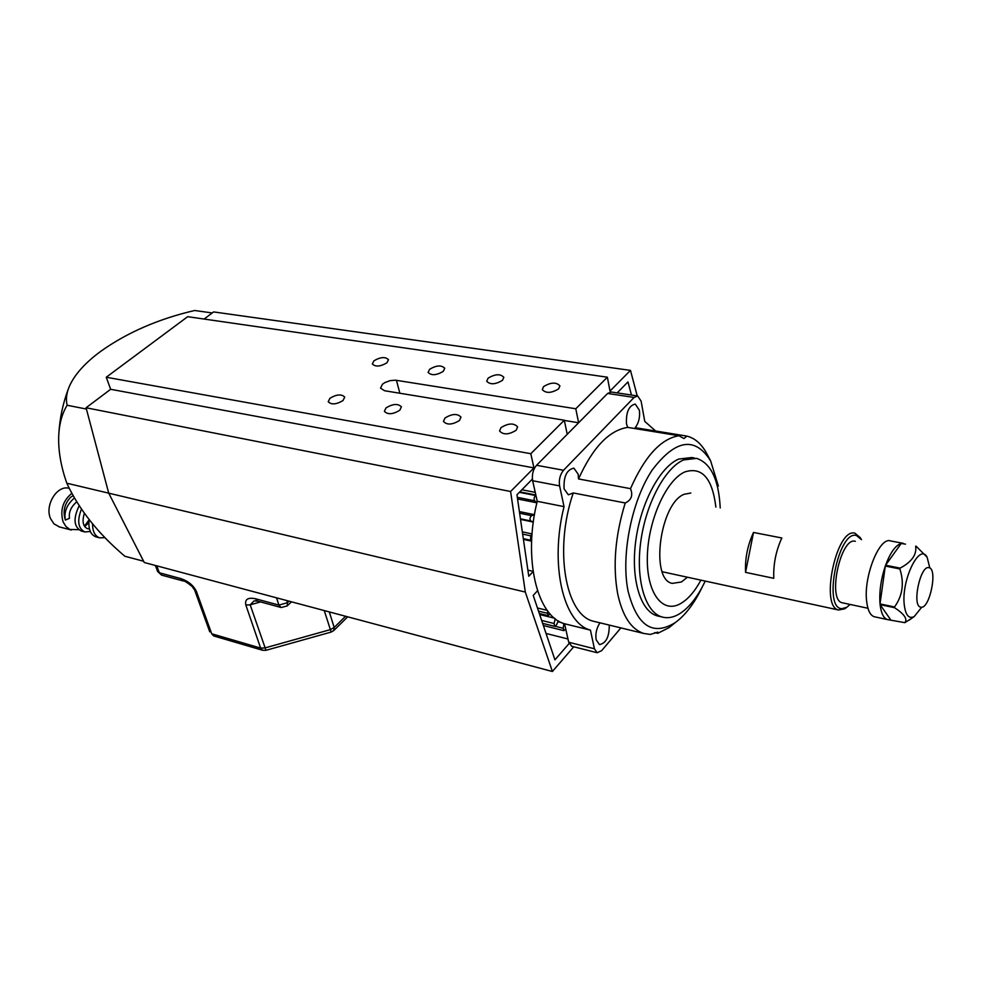 <?xml version="1.0" encoding="UTF-8"?>
<svg xmlns="http://www.w3.org/2000/svg" width="982" height="982" viewBox="0 0 982 982"><rect width="100%" height="100%" fill="white"/><g stroke="black" fill="none" stroke-linecap="round" stroke-linejoin="round"><path stroke-width="1.47" d="M459.466 420.492L460.975 417.129C457.465 413.373 452.137 413.668 444.981 418.013L443.447 421.425C446.982 425.169 452.321 424.862 459.466 420.492M386.933 362.8L388.479 359.682C385.361 356.589 380.513 356.969 373.909 360.824L372.338 363.966C375.468 367.059 380.329 366.667 386.933 362.8M343.037 400.521L344.719 397.096C341.552 393.905 336.63 394.298 329.927 398.275L328.221 401.748C331.4 404.928 336.335 404.523 343.037 400.521M516.201 430.226L517.612 426.912C513.93 422.849 508.394 423.082 501.004 427.624L499.568 430.988C503.275 435.038 508.811 434.781 516.201 430.226M558.635 388.872L559.936 385.889C556.303 381.986 550.865 382.219 543.598 386.589L542.285 389.596C545.931 393.5 551.381 393.254 558.635 388.872M399.784 410.255L401.38 406.855C398.054 403.393 392.923 403.737 386.012 407.898L384.392 411.348C387.73 414.797 392.861 414.441 399.784 410.255M443.275 371.356L444.748 368.275C441.47 364.923 436.425 365.255 429.613 369.281L428.115 372.399C431.417 375.738 436.462 375.394 443.275 371.356M502.465 380.341L503.84 377.309C500.39 373.676 495.137 373.958 488.103 378.156L486.691 381.237C490.165 384.858 495.419 384.551 502.465 380.341M637.22 395.893L630.481 370.386L609.994 391.082L607.379 377.211L575.783 408.77L395.5 380.181L390.136 380.635L384.895 382.563L382.477 384.195L380.562 388.148L384.527 390.726L564.306 420.235L530.808 453.709L533.962 467.911L510.603 491.503L525.309 592.06L552.4 671.504L573.77 646.782M564.306 420.235L567.228 434.302L578.619 422.776L575.783 408.77M631.475 395.034L627.977 381.912L617.175 392.898M537.498 590.759L533.226 595.423L554.928 659.83L569.081 643.541M550.215 614.069L547.956 615.616L547.588 610.878M558.365 620.906L556.389 625.068L554.744 626.356L554.093 623.509L555.223 618.746M565.73 628.946L563.938 630.665L563.214 628.284L563.901 623.533M531.618 541.07L530.501 540.198L530.759 535.828L532.023 534.245M532.379 479.093L516.949 494.793L528.77 576.262L533.091 571.61M536.909 502.71L534.638 500.783C533.631 498.5 534.073 496.769 535.951 495.591L535.963 495.591M533.324 522.019L530.783 520.976C529.519 519.171 529.789 517.404 531.606 515.685L534.453 514.789M607.379 377.211L187.685 316.683L106.252 377.235L110.647 389.289L86.085 407.763L108.72 493.16L144.268 562.502L552.4 671.504M630.481 370.386L213.61 311.92L204.121 319.052M530.808 453.709L106.252 377.235M533.962 467.911L110.647 389.289M510.603 491.503L86.085 407.763M525.309 592.06L66.813 483.218C78.965 509.437 98.31 533.791 124.874 556.254L143.63 561.25M547.195 610.35L537.461 607.981M567.977 638.987L546.041 633.464M561.52 622.576L557.985 621.704M554.535 618.194L539.67 614.548M533.042 571.34L527.886 570.161M531.618 541.18L523.418 539.4M532.048 533.926L522.326 531.851M533.324 522.056L520.509 519.392M534.466 514.678L519.38 511.585M536.884 502.821L517.551 498.954M535.828 495.014L519.822 491.859M535.239 492.375L521.896 489.76M578.619 422.776L564.355 420.431M630.505 488.655L578.521 478.946L578.165 474.183L573.881 468.156C566.749 469.642 563.496 476.552 564.098 488.876L568.332 494.805L573.255 492.952L625.227 502.98C631.414 500.083 633.169 495.309 630.505 488.655C644.708 456.434 660.849 438.782 678.93 435.738L683.988 438.549L686.835 436.118C695.011 438.119 701.725 444.06 706.991 453.979L710.637 460.889L718.37 486.041M686.209 435.983L635.182 427.698C638.803 422.898 640.19 417.08 639.38 410.231L635.244 404.068C628.91 405.578 625.976 412.133 626.455 423.733L627.707 427.391L678.93 435.738M654.761 632.617L657.719 633.329L657.719 632.138L650.342 634.433L643.689 633.439C631.193 629.302 622.539 616.131 617.703 593.914C612.645 566.049 615.149 535.742 625.227 502.98M599.941 622.833C596.528 628.087 595.264 633.734 596.148 639.761L599.462 644.573C606.054 643.32 609.319 636.827 609.27 625.092M563.533 470.255C560.047 474.564 558.733 479.781 559.593 485.894L532.649 480.738C531.741 474.687 533.042 469.531 536.553 465.284L563.533 470.255L634.102 397.44L637.662 395.967L641.123 401.135L644.744 421.376L655.669 431.024M702.216 587.064C694.397 603.341 685.424 615.174 675.309 622.563C652.735 636.483 636.987 625.964 628.05 591.017C620.82 555.296 631.598 501.053 652.109 470.169C675.518 439.261 695.035 436.168 710.637 460.889M674.438 623.263L669.024 627.645L657.719 633.329M578.521 478.946C592.772 447.436 609.171 430.251 627.707 427.391M596.135 621.901L593.496 621.262C565.436 615.051 553.823 549.282 573.255 492.952M559.593 485.894L564.036 506.638C549.478 564.527 563.275 623.054 590.44 630.137L594.429 648.771L597.166 652.735L601.635 650.673L620.894 627.915M571.769 646.266L568.701 642.24L564.576 623.766C537.031 616.586 522.78 558.549 537.24 501.311L564.036 506.638M564.576 623.766L590.44 630.137M532.649 480.738L537.24 501.311M634.102 397.44L607.637 393.451L536.553 465.284M607.637 393.451L611.234 392.002L637.355 395.918M212.222 312.963L194.645 310.496C158.679 318.88 127.525 332.382 101.207 350.991C85.434 362.518 74.853 374.216 69.464 386.086C66.494 392.91 65.708 399.306 67.132 405.247C61.756 414.122 58.932 424.997 58.662 437.886C58.454 452.101 61.179 467.211 66.813 483.218M67.132 405.247L86.428 409.064M705.223 581.074C697.551 597.216 688.726 608.275 678.771 614.266C672.916 617.604 667.306 618.5 661.954 616.966C645.235 612.289 635.538 579.785 640.755 541.745C645.837 503.717 664.937 467.911 683.619 459.92L696.619 458.373C710.907 463.209 718.775 479.732 720.223 507.94M659.168 616.315L657.105 615.837C640.35 611.135 630.591 578.693 635.784 540.714C640.841 502.759 659.953 467.039 678.685 459.073L691.721 457.538L694.483 458.005M700.915 580.129C694.826 591.409 688.1 599.204 680.722 603.513C662.543 614.229 646.328 592.944 647.347 556.536C648.095 520.264 666.299 479.867 684.908 471.9C702.056 466.548 712.38 478.283 715.878 507.129M687.425 577.22L681.41 581.995L672.339 583.382C649.863 579.896 659.855 503.336 684.196 494.265L690.837 493.025M846.558 607.465L844.778 608.779L838.603 610.006C819.602 606.753 836.664 527.015 855.027 533.238L860.269 537.645L861.472 539.683L856.488 535.521C838.456 529.629 822.646 608.435 841.795 608.68L846.729 607.33L850.117 604.446M928.923 567.67L929.132 567.719C937.933 569.229 929.598 609.331 920.932 607.22L920.564 607.146C911.726 605.661 920.355 564.945 928.923 567.67M842.9 602.899L842.237 602.764C827.065 600.162 840.641 536.503 855.334 541.303M745.559 572.371C744.921 558.525 747.584 545.219 753.513 532.465L781.832 537.976C775.927 550.89 773.239 564.331 773.779 578.312L745.559 572.371L753.513 532.465M921.73 607.207L914.217 616.549C908.853 619.188 905.527 615.211 904.238 604.63C901.267 579.908 919.692 542.334 927.118 557.224L929.844 568.038M905.478 544.126L901.206 543.463C895.559 545.243 890.355 552.51 885.58 565.239L900.15 568.112L899.868 568.946L885.298 566.062C880.879 579.392 879.123 592.011 880.019 603.905L894.516 606.974L894.59 607.698L880.093 604.642C881.136 613.259 883.579 618.243 887.433 619.568L904.827 622.662C907.773 619.139 904.361 614.155 894.59 607.698M904.827 622.662L911.971 618.144M903.194 543.316L890.662 540.959C879.565 536.27 863.35 576.655 866.664 601.438C867.72 610.252 870.224 615.333 874.176 616.708L874.962 616.868M916.01 546.102L927.118 557.224M900.15 568.112C911.713 561.925 916.893 554.621 915.666 546.188M901.206 543.463L885.58 565.239M894.516 606.974C902.618 595.743 904.397 583.062 899.868 568.946M885.298 566.062L880.019 603.905M880.093 604.642L890.527 619.568M260.574 601.929L250.177 604.838L265.987 650.317L331.167 632.064L324.256 610.571M265.987 650.317L262.575 650.268L260.623 648.083L245.844 605.022L250.177 604.838L254.08 600.886L257.714 601.156M286.793 600.567L287.493 602.69L278.913 605.096L255.381 598.725L257.505 601.094L281.024 607.477L278.913 605.096L276.519 597.817M183.217 580.976L180.823 578.594L159.342 572.788L161.748 575.157M71.809 493.369C62.787 500.795 59.89 510.296 63.106 521.859L65.917 526.487L69.845 529.458L78.818 529.691M84.427 526.131L89.129 519.773M69.206 488.336C57.251 484.568 44.423 505.214 50.561 518.631L53.973 523.86L59.546 526.953M74.423 497.997C66.85 504.552 63.83 511.904 65.364 520.067L69.489 518.336C68.556 512.395 70.962 506.884 76.706 501.802M97.93 530.12L101.747 534.343M84.378 513.218C81.936 521.442 82.979 526.597 87.508 528.684L89.387 528.868M92.529 523.787C92.541 531.409 94.923 536.098 99.648 537.841L104.865 537.633M81.457 509.081C76.915 520.877 78.069 528.5 84.894 531.974L90.295 531.458M84.722 526.597L88.822 522.682M105.197 537.976L109.37 542.199M89.153 519.576C88.135 528.893 90.393 534.662 95.954 536.884L99.648 537.841M79.211 505.718C73.061 518.41 73.748 526.843 81.248 531.017L84.894 531.974M73.11 495.714L70.643 497.223C64.407 503.962 62.652 511.573 65.364 520.067M563.214 628.284L555.296 626.307M554.093 623.509L541.647 620.428M547.232 613.247L538.517 611.123M530.501 540.198L523.308 538.652M530.759 535.828L522.645 534.085M530.783 520.976L520.435 518.815M531.606 515.685L519.613 513.218M534.638 500.783L517.318 497.334M535.951 495.591L519.368 492.326M399.858 393.242L396.446 380.292M568.701 642.24L594.429 648.771M156.752 565.841L159.342 572.788L157.623 571.475L155.389 565.472M194.534 589.617L196.437 591.471C193.564 585.481 188.36 581.197 180.823 578.594M196.437 591.471L211.695 633.783L260.623 648.083L264.907 647.948L330.259 629.658L334.175 627.498L345.566 616.266M255.381 598.725C247.82 597.277 244.641 599.376 245.844 605.022M281.233 607.527L287.186 605.919L287.493 602.69L289.089 601.18M329.314 611.921L334.175 627.498L333.733 630.616M262.759 650.317L213.867 635.992M211.695 633.783L213.671 635.943L211.695 633.783M291.507 601.831L287.039 606.054M209.78 631.88L194.632 590.047L192.128 586.45C187.132 582.412 184.1 580.571 183.008 580.914L161.539 575.096L157.623 571.475M563.938 630.665L543.377 625.534M554.744 626.356L542.641 623.349M547.956 615.616L539.314 613.505M675.309 622.563L669.024 627.645M643.689 633.439L593.496 621.262M571.487 646.205L597.166 652.735M68.212 389.289C62.86 403.602 59.742 418.393 58.834 433.663M661.954 616.966L657.105 615.837M846.729 607.33L844.778 608.779M842.237 602.764L867.953 608.263M662.236 571.757L838.603 610.006M914.217 616.549L909.037 620.231M887.433 619.568L874.176 616.708M347.689 616.831L333.868 630.469L331.167 632.064M71.342 530.034L58.822 526.769"/></g></svg>
